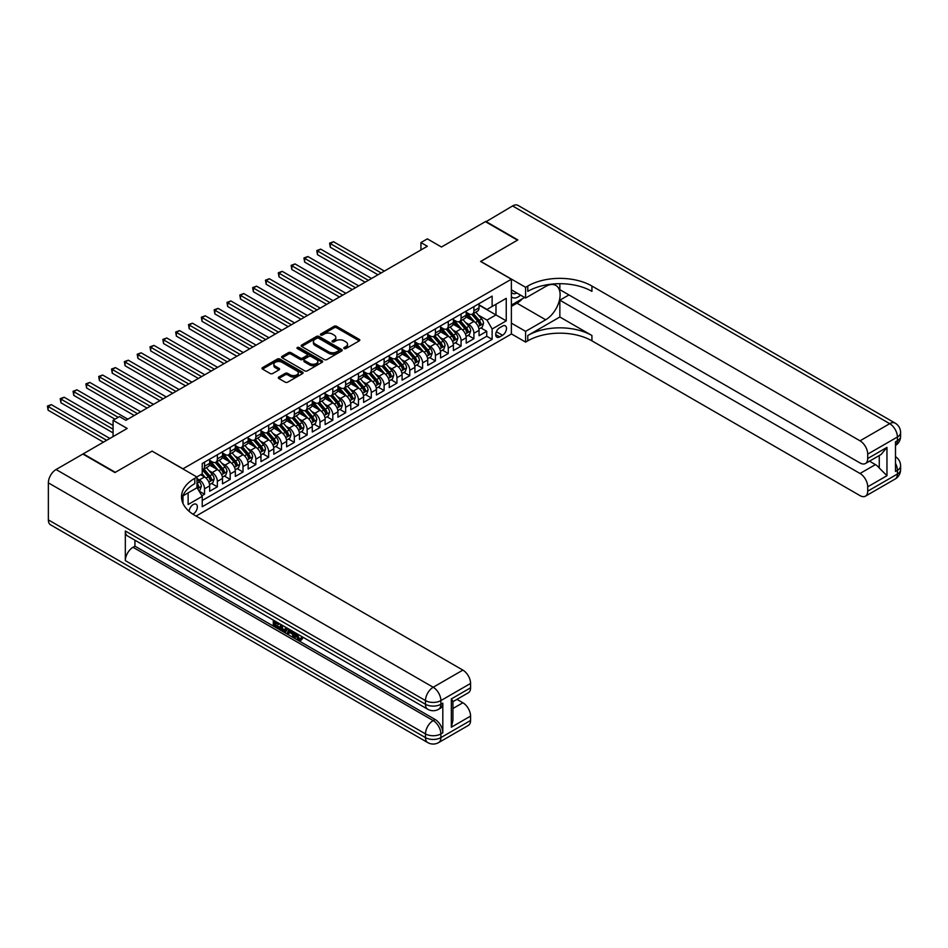 <?xml version="1.0" encoding="UTF-8"?>
<svg xmlns="http://www.w3.org/2000/svg" width="948" height="948" viewBox="0 0 948 948"><rect width="100%" height="100%" fill="white"/><g stroke="black" fill="none" stroke-linecap="round" stroke-linejoin="round"><path stroke-width="1.42" d="M344.136 348.568A1.244 0.723 0 0 0 345.901 348.568L359.28 340.842A1.778 1.031 0 0 0 359.802 340.119A1.778 1.031 0 0 0 359.28 339.384L336.611 326.302A1.778 1.031 0 0 0 334.099 326.302L320.72 334.028A1.244 0.723 0 0 0 322.474 335.047L324.204 334.04A5.7 3.294 0 0 1 332.274 334.04L334.158 335.13A5.7 3.294 0 0 1 335.829 337.464A5.7 3.294 0 0 1 334.158 339.787L332.428 340.782A1.244 0.723 0 0 0 334.194 341.801L335.924 340.806A5.7 3.294 0 0 1 343.982 340.806L345.866 341.896A5.7 3.294 0 0 1 347.537 344.219A5.7 3.294 0 0 1 345.866 346.553L344.136 347.549A1.244 0.723 0 0 0 344.136 348.568L344.136 347.549M192.906 514.172A5.807 3.354 120 0 0 193.25 513.994A5.807 3.354 120 0 0 197.042 508.875A5.807 3.354 120 0 0 196.153 504.229A5.807 3.354 120 0 0 193.25 504.514A5.807 3.354 120 0 0 189.15 511.363M278.819 377.043A1.778 1.031 0 0 0 278.297 377.766A1.778 1.031 0 0 0 278.819 378.501L285.182 382.163A1.778 1.031 0 0 0 287.694 382.163L302.554 373.595A1.778 1.031 0 0 0 303.076 372.86A1.778 1.031 0 0 0 302.554 372.137L279.885 359.055A1.778 1.031 0 0 0 277.373 359.055L262.513 367.634A1.778 1.031 0 0 0 261.992 368.357A1.778 1.031 0 0 0 262.513 369.08L270.192 373.512A1.778 1.031 0 0 0 272.716 373.512L279.067 369.85A1.778 1.031 0 0 0 279.589 369.116A1.778 1.031 0 0 0 279.067 368.393L275.264 366.189A4.764 2.749 0 0 1 273.865 364.245A4.764 2.749 0 0 1 276.804 361.709A4.764 2.749 0 0 1 281.994 362.302L296.914 370.917A4.764 2.749 0 0 1 298.312 372.86A4.764 2.749 0 0 1 295.373 375.408A4.764 2.749 0 0 1 290.183 374.804L287.694 373.37A1.778 1.031 0 0 0 285.182 373.37L278.819 377.043L278.819 378.501L285.182 374.851L285.182 373.37M152.201 451.189L182.988 468.81L511.375 279.222L480.589 261.447L517.466 240.164L485.4 221.642L441.46 247.013L427.347 238.86L420.936 242.57L427.347 246.267L125.906 420.308L119.495 416.599L113.073 420.308L113.073 436.601M152.201 451.047L115.324 472.329L83.258 453.819L127.186 428.449L113.073 420.308M324.334 359.565A1.778 1.031 0 0 0 326.859 359.565L341.707 350.985A1.778 1.031 0 0 0 342.228 350.25A1.778 1.031 0 0 0 341.707 349.528L319.049 336.445A1.778 1.031 0 0 0 316.525 336.445L301.677 345.025A1.778 1.031 0 0 0 301.156 345.747A1.778 1.031 0 0 0 301.677 346.47L324.334 359.565M297.826 348.84A1.244 0.723 0 0 1 299.094 349.006L299.094 347.525L322.13 360.833A1.778 1.031 0 0 1 322.652 361.555A1.778 1.031 0 0 1 322.13 362.29L307.271 370.869A1.778 1.031 0 0 1 304.758 370.869L282.089 357.775L282.089 356.329A1.778 1.031 0 0 0 281.568 357.052A1.778 1.031 0 0 0 282.089 357.775M282.089 356.329L288.453 352.656A1.778 1.031 0 0 1 290.965 352.656L300.161 357.965A1.778 1.031 0 0 0 302.685 357.965L306.903 355.524A1.778 1.031 0 0 0 307.425 354.801A1.778 1.031 0 0 0 306.903 354.078L297.328 348.544A1.244 0.723 0 0 1 299.094 347.525M201.877 495.757L204.531 494.216L199.21 491.147M196.971 478.515L199.4 479.925A7.252 4.195 60 0 1 204.531 488.812L209.662 485.85L209.662 491.254L217.365 486.81L211.523 483.444M209.01 470.658L212.233 472.519A7.252 4.195 60 0 1 217.365 481.406L222.496 478.444L222.496 483.847L230.186 479.404L224.356 476.038M221.844 463.252L225.055 465.113A7.252 4.195 60 0 1 230.186 474L235.317 471.038L235.317 476.441L243.02 471.997L237.178 468.632M234.666 455.846L237.889 457.706A7.252 4.195 60 0 1 243.02 466.594L248.151 463.631L248.151 469.035L255.842 464.591L250.011 461.226M247.499 448.44L250.71 450.3A7.252 4.195 60 0 1 255.842 459.188L260.973 456.225L260.973 461.629L268.675 457.185L262.833 453.819M260.321 441.033L263.544 442.894A7.252 4.195 60 0 1 268.675 451.781L273.806 448.819L273.806 454.222L281.497 449.779L275.667 446.413M273.154 433.627L276.366 435.488A7.252 4.195 60 0 1 281.497 444.375L286.628 441.413L286.628 446.816L294.33 442.372L288.488 439.007M285.976 426.221L289.199 428.081A7.252 4.195 60 0 1 294.33 436.969L299.461 434.006L299.461 439.41L307.152 434.966L301.322 431.601M298.81 418.815L302.021 420.675A7.252 4.195 60 0 1 307.152 429.562L312.283 426.6L312.283 432.004L319.986 427.56L314.144 424.194M311.631 411.408L314.854 413.269A7.252 4.195 60 0 1 319.986 422.156L325.117 419.194L325.117 424.597L332.807 420.165L326.977 416.788M324.465 404.002L327.676 405.863A7.252 4.195 60 0 1 332.807 414.75L337.938 411.788L337.938 417.203L345.641 412.759L339.799 409.382M337.287 396.596L340.51 398.456A7.252 4.195 60 0 1 345.641 407.344L350.772 404.381L350.772 409.797L358.463 405.353L352.632 401.976M350.12 389.19L353.331 391.05A7.252 4.195 60 0 1 358.463 399.938L363.594 396.975L363.594 402.39L371.296 397.947L365.454 394.569M362.942 381.783L366.165 383.644A7.252 4.195 60 0 1 371.296 392.531L376.427 389.569L376.427 394.984L384.118 390.54L378.288 387.163M375.764 374.389L378.987 376.238A7.252 4.195 60 0 1 384.118 385.125L389.249 382.163L389.249 387.578L396.951 383.134L391.109 379.757M388.597 366.983L391.82 368.831A7.252 4.195 60 0 1 396.951 377.719L402.082 374.756L402.082 380.172L409.773 375.728L403.943 372.351M401.419 359.576L404.642 361.425A7.252 4.195 60 0 1 409.773 370.312L414.904 367.35L414.904 372.765L422.607 368.322L416.764 364.944M414.252 352.17L417.476 354.031A7.252 4.195 60 0 1 422.607 362.906L427.738 359.956L427.738 365.359L435.428 360.915L429.598 357.538M427.074 344.764L430.297 346.624A7.252 4.195 60 0 1 435.428 355.512L440.559 352.549L440.559 357.953L448.262 353.509L442.42 350.132M439.908 337.358L443.131 339.218A7.252 4.195 60 0 1 448.262 348.106L453.393 345.143L453.393 350.547L461.084 346.103L455.253 342.726M452.729 329.951L455.952 331.812A7.252 4.195 60 0 1 461.084 340.699L466.215 337.737L466.215 343.14L473.917 338.697L473.917 333.293A7.252 4.195 -120 0 0 468.786 324.406L465.563 322.545M468.075 335.319L473.917 338.697M209.662 485.85A7.252 4.195 -120 0 0 204.531 476.963L200.692 474.735M222.496 478.444A7.252 4.195 -120 0 0 217.365 469.556L209.437 464.982M235.317 471.038A7.252 4.195 -120 0 0 230.186 462.15L222.259 457.576M248.151 463.631A7.252 4.195 -120 0 0 243.02 454.744L235.08 450.17M260.973 456.225A7.252 4.195 -120 0 0 255.842 447.338L247.914 442.763M273.806 448.819A7.252 4.195 -120 0 0 268.675 439.931L260.736 435.357M286.628 441.413A7.252 4.195 -120 0 0 281.497 432.525L273.569 427.951M299.461 434.006A7.252 4.195 -120 0 0 294.33 425.119L286.391 420.545M312.283 426.6A7.252 4.195 -120 0 0 307.152 417.713L299.224 413.138M325.117 419.194A7.252 4.195 -120 0 0 319.986 410.306L312.046 405.732M337.938 411.788A7.252 4.195 -120 0 0 332.807 402.9L324.88 398.326M350.772 404.381A7.252 4.195 -120 0 0 345.641 395.494L337.701 390.92M363.594 396.975A7.252 4.195 -120 0 0 358.463 388.088L350.535 383.513M376.427 389.569A7.252 4.195 -120 0 0 371.296 380.681L363.357 376.107M389.249 382.163A7.252 4.195 -120 0 0 384.118 373.275L376.19 368.701M402.082 374.756A7.252 4.195 -120 0 0 396.951 365.869L389.012 361.295M414.904 367.35A7.252 4.195 -120 0 0 409.773 358.474L401.845 353.888M427.738 359.956A7.252 4.195 -120 0 0 422.607 351.068L414.667 346.482M440.559 352.549A7.252 4.195 -120 0 0 435.428 343.662L427.501 339.076M453.393 345.143A7.252 4.195 -120 0 0 448.262 336.256L440.322 331.67M466.215 337.737A7.252 4.195 -120 0 0 461.084 328.849L453.156 324.263M502.523 326.1L499.691 327.735A5.629 3.247 120 0 0 496.017 332.689A5.629 3.247 120 0 0 496.882 337.192A5.629 3.247 120 0 0 499.691 336.919L502.523 335.284A5.629 3.247 120 0 0 506.196 330.331A5.629 3.247 120 0 0 505.331 325.828A5.629 3.247 120 0 0 502.523 326.1M182.988 503.447L182.988 495.851M196.07 516.067L511.375 334.028L511.375 279.222M196.971 487.556L202.232 496.361L202.232 506.73L492.131 339.36L492.131 328.992L486.999 320.104L478.385 315.139M202.232 496.361L188.119 504.514L188.119 492.889M196.84 476.963L202.232 473.846L202.232 463.489L492.131 296.108L492.131 306.477L506.244 298.336L506.244 320.851L492.131 328.992M209.662 460.373L212.233 461.854A7.252 4.195 60 0 0 215.86 462.209L220.991 459.247A7.252 4.195 -120 0 0 222.496 455.929L222.496 451.781M222.496 452.966L225.055 454.448A7.252 4.195 60 0 0 228.693 454.803L233.824 451.841A7.252 4.195 -120 0 0 235.317 448.523L235.317 444.375M235.317 445.56L237.889 447.041A7.252 4.195 60 0 0 241.515 447.397L246.646 444.434A7.252 4.195 -120 0 0 248.151 441.116L248.151 436.969M248.151 438.154L250.71 439.635A7.252 4.195 60 0 0 254.348 439.991L259.479 437.028A7.252 4.195 -120 0 0 260.973 433.71L260.973 429.562M260.973 430.748L263.544 432.229A7.252 4.195 60 0 0 267.17 432.596L272.301 429.634A7.252 4.195 -120 0 0 273.806 426.304L273.806 422.156M273.806 423.341L276.366 424.822A7.252 4.195 60 0 0 280.004 425.19L285.135 422.227A7.252 4.195 -120 0 0 286.628 418.898L286.628 414.75M286.628 415.935L289.199 417.416A7.252 4.195 60 0 0 292.825 417.784L297.956 414.821A7.252 4.195 -120 0 0 299.461 411.491L299.461 407.344M299.461 408.529L302.021 410.01A7.252 4.195 60 0 0 305.659 410.377L310.79 407.415A7.252 4.195 -120 0 0 312.283 404.085L312.283 399.938M312.283 401.123L314.854 402.604A7.252 4.195 60 0 0 318.481 402.971L323.612 400.009A7.252 4.195 -120 0 0 325.117 396.679L325.117 392.531M325.117 393.716L327.676 395.197A7.252 4.195 60 0 0 331.314 395.565L336.433 392.602A7.252 4.195 -120 0 0 337.938 389.273L337.938 385.125M337.938 386.31L340.51 387.791A7.252 4.195 60 0 0 344.136 388.159L349.267 385.196A7.252 4.195 -120 0 0 350.772 381.866L350.772 377.719M350.772 378.904L353.331 380.385A7.252 4.195 60 0 0 356.958 380.752L362.089 377.79A7.252 4.195 -120 0 0 363.594 374.46L363.594 370.312M363.594 371.498L366.165 372.979A7.252 4.195 60 0 0 369.791 373.346L374.922 370.384A7.252 4.195 -120 0 0 376.427 367.054L376.427 362.906M376.427 364.091L378.987 365.572A7.252 4.195 60 0 0 382.613 365.94L387.744 362.977A7.252 4.195 -120 0 0 389.249 359.648L389.249 355.5M389.249 356.697L391.82 358.166A7.252 4.195 60 0 0 395.446 358.534L400.577 355.571A7.252 4.195 -120 0 0 402.082 352.253L402.082 348.106M402.082 349.291L404.642 350.772A7.252 4.195 60 0 0 408.268 351.127L413.399 348.165A7.252 4.195 -120 0 0 414.904 344.847L414.904 340.699M414.904 341.884L417.476 343.366A7.252 4.195 60 0 0 421.102 343.721L426.233 340.759A7.252 4.195 -120 0 0 427.738 337.441L427.738 333.293M427.738 334.478L430.297 335.959A7.252 4.195 60 0 0 433.923 336.315L439.054 333.352A7.252 4.195 -120 0 0 440.559 330.034L440.559 325.887M440.559 327.072L443.131 328.553A7.252 4.195 60 0 0 446.757 328.909L451.888 325.946A7.252 4.195 -120 0 0 453.393 322.628L453.393 318.481M453.393 319.666L455.952 321.147A7.252 4.195 60 0 0 459.579 321.502L464.71 318.54A7.252 4.195 -120 0 0 466.215 315.222L466.215 311.074M202.232 500.508L486.739 336.256L486.739 331.29L479.048 335.734L479.048 330.331A7.252 4.195 -120 0 0 473.917 321.443L465.978 316.857M466.215 312.259L468.786 313.741A7.252 4.195 -120 0 0 472.412 314.096A7.252 4.195 -120 0 0 473.917 310.778L473.917 306.631M472.412 314.096L477.543 311.134A7.252 4.195 -120 0 0 479.048 307.816L479.048 303.668M204.531 462.15L204.531 466.298A7.252 4.195 60 0 1 203.038 469.616A7.252 4.195 60 0 1 202.232 469.912M203.038 469.616L208.169 466.653A7.252 4.195 -120 0 0 209.662 463.335L209.662 459.188M217.365 454.744L217.365 458.891A7.252 4.195 60 0 1 215.86 462.209M230.186 447.338L230.186 451.485A7.252 4.195 60 0 1 228.693 454.803M243.02 439.931L243.02 444.079A7.252 4.195 60 0 1 241.515 447.397M255.842 432.525L255.842 436.673A7.252 4.195 60 0 1 254.348 439.991M268.675 425.119L268.675 429.266A7.252 4.195 60 0 1 267.17 432.596M281.497 417.713L281.497 421.86A7.252 4.195 60 0 1 280.004 425.19M294.33 410.306L294.33 414.454A7.252 4.195 60 0 1 292.825 417.784M307.152 402.9L307.152 407.048A7.252 4.195 60 0 1 305.659 410.377M319.986 395.494L319.986 399.641A7.252 4.195 60 0 1 318.481 402.971M332.807 388.088L332.807 392.235A7.252 4.195 60 0 1 331.314 395.565M345.641 380.681L345.641 384.829A7.252 4.195 60 0 1 344.136 388.159M358.463 373.275L358.463 377.423A7.252 4.195 60 0 1 356.958 380.752M371.296 365.869L371.296 370.016A7.252 4.195 60 0 1 369.791 373.346M384.118 358.463L384.118 362.61A7.252 4.195 60 0 1 382.613 365.94M396.951 351.068L396.951 355.216A7.252 4.195 60 0 1 395.446 358.534M409.773 343.662L409.773 347.809A7.252 4.195 60 0 1 408.268 351.127M422.607 336.256L422.607 340.403A7.252 4.195 60 0 1 421.102 343.721M435.428 328.849L435.428 332.997A7.252 4.195 60 0 1 433.923 336.315M448.262 321.443L448.262 325.591A7.252 4.195 60 0 1 446.757 328.909M461.084 314.037L461.084 318.184A7.252 4.195 60 0 1 459.579 321.502M461.084 340.699L461.084 346.103M448.262 348.106L448.262 353.509M435.428 355.512L435.428 360.915M422.607 362.906L422.607 368.322M409.773 370.312L409.773 375.728M396.951 377.719L396.951 383.134M384.118 385.125L384.118 390.54M371.296 392.531L371.296 397.947M358.463 399.938L358.463 405.353M345.641 407.344L345.641 412.759M332.807 414.75L332.807 420.165M319.986 422.156L319.986 427.56M307.152 429.562L307.152 434.966M294.33 436.969L294.33 442.372M281.497 444.375L281.497 449.779M268.675 451.781L268.675 457.185M255.842 459.188L255.842 464.591M243.02 466.594L243.02 471.997M230.186 474L230.186 479.404M217.365 481.406L217.365 486.81M204.531 488.812L204.531 494.216M486.999 320.104L495.982 314.926L495.982 304.261L506.244 298.336M479.048 305.149L506.244 320.851M479.048 304.853L486.999 309.439L492.131 306.477M420.936 242.57L420.936 249.976M480.909 327.925L486.739 331.29M486.739 336.256L492.131 339.36M344.634 348.746L345.866 348.034A5.7 3.294 0 0 0 347.537 345.7L347.537 344.219M335.829 337.464L335.829 338.946A5.7 3.294 0 0 1 334.158 341.268L332.926 341.979M359.256 340.853L336.611 327.783A1.778 1.031 0 0 0 334.099 327.783L321.218 335.225M341.707 349.528L341.707 350.985L319.049 337.926A1.778 1.031 0 0 0 316.525 337.926L301.701 346.494L301.677 345.025M338.566 350.76A1.244 0.723 0 0 0 338.566 349.753L318.67 338.258A1.244 0.723 0 0 0 316.905 338.258L315.08 339.313A5.7 3.294 0 0 0 313.409 341.647A5.7 3.294 0 0 0 315.08 343.97L328.683 351.815A5.7 3.294 0 0 0 336.741 351.815L338.566 350.76L338.566 352.241A1.244 0.723 0 0 0 338.934 351.732L338.934 350.25M313.409 341.647L313.409 343.129A5.7 3.294 0 0 0 315.08 345.451L315.08 343.97M338.566 352.241L336.741 353.296A5.7 3.294 0 0 1 328.683 353.296L315.08 345.451M282.113 357.799L288.453 354.137L288.453 352.656M307.425 354.801L307.425 356.282A1.778 1.031 0 0 1 306.903 357.005L302.685 359.446A1.778 1.031 0 0 1 300.161 359.446L290.965 354.137A1.778 1.031 0 0 0 288.453 354.137M299.094 349.006L322.107 362.302M309.7 363.463A4.764 2.749 0 0 0 314.89 364.068A4.764 2.749 0 0 0 317.829 361.52A4.764 2.749 0 0 0 316.431 359.576L311.181 356.543A1.778 1.031 0 0 0 308.657 356.543L304.438 358.984A1.778 1.031 0 0 0 303.917 359.707A1.778 1.031 0 0 0 304.438 360.43L309.7 363.463L309.7 364.944A4.764 2.749 0 0 0 314.89 365.549A4.764 2.749 0 0 0 317.829 363.001L317.829 361.52M303.917 359.707L303.917 361.188A1.778 1.031 0 0 0 304.438 361.911L304.438 360.43M309.7 364.944L304.438 361.911M298.312 372.86L298.312 374.341A4.764 2.749 0 0 1 295.373 376.889A4.764 2.749 0 0 1 290.183 376.285L287.694 374.851A1.778 1.031 0 0 0 285.182 374.851M273.865 364.245L273.865 365.727A4.764 2.749 0 0 0 275.264 367.67L275.264 366.189M279.067 368.393L279.067 369.85L275.264 367.67M302.531 373.607L279.885 360.536A1.778 1.031 0 0 0 277.373 360.536L262.537 369.092L262.513 367.634M478.941 329.051L482.248 327.143L483.527 323.434A4.811 2.773 -120 0 0 481.667 318.919L475.801 312.141M474.628 321.905L467.672 313.859A13.876 8.011 -120 0 0 466.215 312.33M470.812 319.654L466.926 315.151A11.518 6.648 -120 0 0 466.215 314.381M384.378 271.081L333.518 241.716L330.307 243.565L330.307 247.274L377.968 274.778M471.76 314.357L477.685 321.218A4.811 2.773 60 0 1 479.404 324.536L480.932 323.647A4.811 2.773 -120 0 0 479.226 320.329L473.36 313.551M472.104 314.25L478.479 321.621A2.453 1.41 60 0 1 479.096 322.581L480.932 323.647M330.307 247.274L329.608 243.162L381.167 272.929M329.608 243.162L333.518 241.716M511.375 296.688A11.791 6.814 120 0 0 514.065 298.004A11.791 6.814 120 0 0 520.582 295.136M511.375 291.783A8.07 4.657 120 0 0 512.678 293.37A8.07 4.657 120 0 0 513.863 293.738A8.07 4.657 120 0 0 516.779 292.944M524.588 297.447L511.375 305.066M485.779 221.868L512.584 205.941L889.71 423.673A10.89 6.28 120 0 1 895.161 423.14A10.89 10.89 0 0 1 900.6 432.561A10.89 6.28 180 0 1 897.412 437.004L867.716 454.151A10.89 6.28 -120 0 0 860.026 440.82L889.71 423.673A10.89 6.28 60 0 1 897.412 437.004L897.412 440.713L895.493 441.815L895.493 471.44L897.412 470.338L897.412 474.036A10.89 6.28 60 0 1 895.161 479.024L865.465 496.16A10.89 6.28 -120 0 0 867.716 491.183L897.412 474.036A10.89 6.28 0 0 0 900.6 469.592A10.89 10.89 0 0 1 895.161 479.024M485.779 221.417L517.845 239.939L480.707 261.529M511.375 323.138L525.607 331.362L545.681 319.772A20.406 11.779 120 0 0 559.012 301.784A20.406 11.779 120 0 0 555.884 285.431A20.406 11.779 120 0 0 545.681 286.45L525.607 298.039L525.607 287.303L527.787 286.035A45.35 26.189 180 0 1 591.931 286.035L860.026 440.82M525.607 331.362L525.607 342.098L527.787 340.842A45.35 26.189 180 0 1 591.931 340.842L860.026 495.626A10.89 6.28 -120 0 0 865.465 496.16M559.853 316.999L527.787 335.509A45.35 26.189 180 0 1 591.931 335.509L559.853 316.999L559.853 300.184L568.966 294.923M559.853 283.701L559.853 289.673L860.026 462.968A10.89 6.28 -120 0 0 865.465 463.501A10.89 6.28 -120 0 0 867.716 458.524L886.961 447.409L886.961 475.706L879.258 468.004L879.258 455.538M886.961 475.706L867.716 486.81L867.716 491.183M867.716 486.81A10.89 6.28 -120 0 0 860.026 473.479L875.419 464.591A10.89 6.28 60 0 1 879.258 468.004M559.853 300.184L860.026 473.479M512.584 205.941A10.89 6.28 -60 0 1 518.035 205.408L895.161 423.14M511.375 289.815L525.607 298.039M480.707 261.375L525.607 287.303M511.375 333.886L525.607 342.098M867.716 454.151L867.716 458.524M869.494 461.178L875.419 464.591M527.787 286.035L527.787 291.368A45.35 26.189 180 0 1 591.931 291.368L591.931 286.035M865.465 463.501L881.202 454.412L886.961 447.409M522.609 298.584A20.406 11.779 -60 0 1 516.944 303.182L511.375 306.405M296.914 633.691L299.295 638.668L300.196 638.976M295.989 633.205L298.276 639.26L299.769 639.45L301.452 637.684L302.542 638.608L300.611 640.635L298.371 640.338L294.899 632.565M289.721 632.494L288.192 634.354L287.043 633.691L288.986 629.152M293.868 631.972L295.409 637.329L294.378 637.921L293.228 637.257L292.351 634.022L289.069 632.126L288.192 634.354M275.406 622.872L275.406 624.756L279.944 627.375L279.944 628.405L278.925 628.998L273.297 625.751L273.297 620.099M279.459 623.654L278.428 624.614L274.387 622.279L274.387 625.348L275.406 624.756M125.326 530.987L425.486 704.281A10.89 6.28 120 0 0 427.749 709.27L127.577 535.976A10.89 6.28 -60 0 1 125.326 530.987L125.326 560.612A10.89 6.28 -60 0 1 133.028 547.28L134.948 546.167L435.108 719.473A10.89 6.28 60 0 1 442.811 732.804L442.811 703.179A10.89 6.28 60 0 1 440.547 708.156L438.628 709.27A10.89 6.28 -120 0 0 440.879 704.281L442.811 703.179M134.948 546.167L134.948 540.218M287.742 628.441L285.656 631.937L280.407 629.851L280.407 624.199M114.933 472.554L152.071 451.118L196.971 477.034L194.79 478.29A45.35 26.189 -0 0 0 181.506 496.811A45.35 26.189 -0 0 0 194.79 515.321L462.885 670.106A10.89 6.28 60 0 1 470.575 683.437L440.879 700.584L440.879 704.281A10.89 6.28 -0 0 1 425.486 704.281L425.486 700.584L48.36 482.852A10.89 6.28 -60 0 1 56.062 469.521L82.867 454.045L114.933 472.554M196.971 477.034L196.971 487.77L182.786 495.958M451.343 698.913L452.931 701.33L452.931 720.35L451.343 727.211L451.343 698.913L470.575 687.81L470.575 683.437M470.575 687.81A10.89 6.28 60 0 1 468.324 692.787L452.931 701.674M48.36 519.883L425.486 737.615A10.89 6.28 120 0 0 427.749 742.592L50.611 524.86A10.89 6.28 -60 0 1 48.36 519.883L48.36 482.852M456.96 699.351L462.885 702.764A10.89 6.28 60 0 1 470.575 716.096L451.343 727.211M442.811 732.804L440.879 733.906L440.879 737.615L470.575 720.468L470.575 716.096M470.575 720.468A10.89 6.28 60 0 1 468.324 725.445L438.628 742.592A10.89 6.28 -120 0 0 440.879 737.615A10.89 6.28 -0 0 1 425.486 737.615L425.486 733.906L125.326 560.612M194.79 478.29L194.79 483.622A45.35 26.189 -0 0 0 181.743 499.478M274.387 625.348L278.925 627.967L279.944 627.375M278.925 627.967L278.925 628.998M274.387 620.727L278.878 623.322M278.428 623.583L278.428 624.614M286.64 627.801L285.656 631.937M281.485 624.827L281.485 629.448L283.073 630.373L284.886 630.787L285.549 627.173M286.711 629.01L287.718 628.429M282.516 625.419L282.516 628.856L285.917 630.195M281.485 629.448L282.516 628.856M283.073 630.373L284.104 629.78M292.434 631.155L294.378 637.921M290.005 629.745L289.401 631.285L292.031 632.802L291.415 630.562M290.657 630.124L291.652 631.404M289.401 631.285L290.42 630.693M298.276 639.26L299.295 638.668M295.894 634.283L296.878 633.714M300.433 638.277L301.511 639.201L302.542 638.608M301.511 639.201L300.611 640.635M466.108 336.457L469.426 334.549L470.706 330.84A4.811 2.773 -120 0 0 468.833 326.325L462.968 319.547M461.795 329.311L454.85 321.265A13.876 8.011 -120 0 0 453.393 319.737M457.991 327.06L454.104 322.557A11.518 6.648 -120 0 0 453.393 321.775M371.545 278.487L320.685 249.123L317.485 250.971L317.485 254.68L365.134 282.184M458.927 321.763L464.852 328.624A4.811 2.773 60 0 1 466.57 331.942L468.111 331.053A4.811 2.773 -120 0 0 466.392 327.735L460.538 320.957M459.282 321.656L465.646 329.027A2.453 1.41 60 0 1 466.262 329.987L468.111 331.053M317.485 254.68L316.774 250.568L368.345 280.335M316.774 250.568L320.685 249.123M453.286 343.863L456.592 341.955L457.884 338.246A4.811 2.773 -120 0 0 456.012 333.732L450.146 326.953M448.973 336.718L442.017 328.672A13.876 8.011 -120 0 0 440.559 327.143M445.157 334.466L441.27 329.963A11.518 6.648 -120 0 0 440.559 329.181M358.723 285.893L307.863 256.529L304.652 258.377L304.652 262.086L352.312 289.59M446.105 329.169L452.03 336.03A4.811 2.773 60 0 1 453.748 339.348L455.289 338.46A4.811 2.773 -120 0 0 453.571 335.142L447.705 328.364M446.449 329.063L452.824 336.433A2.453 1.41 60 0 1 453.44 337.393L455.289 338.46M304.652 262.086L303.952 257.974L355.512 287.742M303.952 257.974L307.863 256.529M440.453 351.27L443.771 349.362L445.05 345.653A4.811 2.773 -120 0 0 443.178 341.138L437.312 334.36M436.139 344.124L429.195 336.078A13.876 8.011 -120 0 0 427.738 334.549M432.335 341.873L428.449 337.37A11.518 6.648 -120 0 0 427.738 336.587M345.89 293.299L295.029 263.935L291.83 265.784L291.83 269.493L339.479 296.997M433.272 336.576L439.197 343.437A4.811 2.773 60 0 1 440.915 346.755L442.455 345.866A4.811 2.773 -120 0 0 440.737 342.548L434.883 335.758M433.627 336.457L439.991 343.84A2.453 1.41 60 0 1 440.607 344.799L442.455 345.866M291.83 269.493L291.119 265.381L342.69 295.148M291.119 265.381L295.029 263.935M427.631 358.676L430.937 356.768L432.229 353.059A4.811 2.773 -120 0 0 430.356 348.544L424.491 341.766M423.318 351.53L416.362 343.484A13.876 8.011 -120 0 0 414.904 341.955M419.502 349.279L415.615 344.776A11.518 6.648 -120 0 0 414.904 343.994M333.068 300.706L282.208 271.341L278.996 273.19L278.996 276.887L326.657 304.403M420.45 343.982L426.375 350.843A4.811 2.773 60 0 1 428.093 354.161L429.634 353.272A4.811 2.773 -120 0 0 427.915 349.954L422.05 343.164M420.794 343.863L427.169 351.246A2.453 1.41 60 0 1 427.785 352.206L429.634 353.272M278.996 276.887L278.297 272.787L329.857 302.554M278.297 272.787L282.208 271.341M414.797 366.082L418.115 364.174L419.395 360.465A4.811 2.773 -120 0 0 417.523 355.95L411.657 349.172M410.484 358.936L403.54 350.89A13.876 8.011 -120 0 0 402.082 349.362M406.68 356.685L402.793 352.182A11.518 6.648 -120 0 0 402.082 351.4M320.234 308.112L269.374 278.748L266.175 280.596L266.175 284.293L313.824 311.809M407.616 351.388L413.553 358.249A4.811 2.773 60 0 1 415.26 361.567L416.8 360.678A4.811 2.773 -120 0 0 415.082 357.36L409.228 350.57M407.972 351.27L414.335 358.652A2.453 1.41 60 0 1 414.951 359.612L416.8 360.678M266.175 284.293L265.464 280.193L317.035 309.96M265.464 280.193L269.374 278.748M401.976 373.488L405.282 371.58L406.574 367.871A4.811 2.773 -120 0 0 404.701 363.357L398.835 356.578M397.662 366.343L390.706 358.297A13.876 8.011 -120 0 0 389.249 356.768M393.847 364.079L389.96 359.588A11.518 6.648 -120 0 0 389.249 358.806M307.413 315.518L256.553 286.154L253.341 288.002L253.341 291.7L301.002 319.215M394.795 358.794L400.72 365.655A4.811 2.773 60 0 1 402.438 368.962L403.978 368.073A4.811 2.773 -120 0 0 402.26 364.767L396.394 357.977M395.138 358.676L401.514 366.058A2.453 1.41 60 0 1 402.13 367.018L403.978 368.073M253.341 291.7L252.642 287.599L304.201 317.367M252.642 287.599L256.553 286.154M389.142 380.895L392.46 378.987L393.74 375.278A4.811 2.773 -120 0 0 391.868 370.763L386.014 363.985M384.829 373.749L377.885 365.703A13.876 8.011 -120 0 0 376.427 364.174M381.025 371.486L377.138 366.995A11.518 6.648 -120 0 0 376.427 366.212M294.579 322.924L243.719 293.56L240.519 295.409L240.519 299.106L288.168 326.622M381.961 366.201L387.898 373.062A4.811 2.773 60 0 1 389.604 376.368L391.145 375.479A4.811 2.773 -120 0 0 389.427 372.173L383.573 365.383M382.317 366.082L388.68 373.465A2.453 1.41 60 0 1 389.296 374.424L391.145 375.479M240.519 299.106L239.808 295.006L291.38 324.773M239.808 295.006L243.719 293.56M376.32 388.301L379.627 386.393L380.918 382.684A4.811 2.773 -120 0 0 379.046 378.169L373.18 371.391M372.007 381.155L365.051 373.109A13.876 8.011 -120 0 0 363.594 371.58M368.191 378.892L364.305 374.401A11.518 6.648 -120 0 0 363.594 373.619M281.757 330.331L230.897 300.966L227.686 302.815L227.686 306.512L275.347 334.028M369.139 373.607L375.064 380.468A4.811 2.773 60 0 1 376.783 383.774L378.323 382.885A4.811 2.773 -120 0 0 376.605 379.579L370.739 372.789M369.483 373.488L375.858 380.871A2.453 1.41 60 0 1 376.474 381.819L378.323 382.885M227.686 306.512L226.987 302.412L278.546 332.179M226.987 302.412L230.897 300.966M363.487 395.707L366.805 393.799L368.085 390.09A4.811 2.773 -120 0 0 366.212 385.575L360.359 378.797M359.174 388.561L352.229 380.515A13.876 8.011 -120 0 0 350.772 378.987M355.37 386.298L351.483 381.807A11.518 6.648 -120 0 0 350.772 381.025M268.936 337.737L218.064 308.373L214.864 310.221L214.864 313.918L262.513 341.434M356.306 381.013L362.243 387.874A4.811 2.773 60 0 1 363.949 391.18L365.49 390.292A4.811 2.773 -120 0 0 363.771 386.985L357.917 380.195M356.661 380.895L363.025 388.277A2.453 1.41 60 0 1 363.641 389.225L365.49 390.292M214.864 313.918L214.153 309.806L265.724 339.585M214.153 309.806L218.064 308.373M350.665 403.113L353.971 401.205L355.263 397.496A4.811 2.773 -120 0 0 353.391 392.982L347.525 386.203M346.352 395.968L339.396 387.922A13.876 8.011 -120 0 0 337.938 386.393M342.536 393.704L338.649 389.213A11.518 6.648 -120 0 0 337.938 388.431M256.102 345.143L205.242 315.779L202.031 317.627L202.031 321.325L249.691 348.84M343.484 388.419L349.409 395.28A4.811 2.773 60 0 1 351.127 398.587L352.668 397.698A4.811 2.773 -120 0 0 350.95 394.392L345.084 387.602M343.828 388.301L350.203 395.683A2.453 1.41 60 0 1 350.819 396.631L352.668 397.698M202.031 321.325L201.332 317.213L252.891 346.992M201.332 317.213L205.242 315.779M337.832 410.52L341.15 408.612L342.429 404.903A4.811 2.773 -120 0 0 340.557 400.388L334.703 393.598M333.518 403.374L326.574 395.328A13.876 8.011 -120 0 0 325.117 393.799M329.714 401.111L325.828 396.608A11.518 6.648 -120 0 0 325.117 395.837M243.281 352.549L192.42 323.185L189.209 325.034L189.209 328.731L236.858 356.247M330.651 395.826L336.587 402.687A4.811 2.773 60 0 1 338.294 405.993L339.834 405.104A4.811 2.773 -120 0 0 338.116 401.798L332.262 395.008M331.006 395.707L337.37 403.09A2.453 1.41 60 0 1 337.986 404.038L339.834 405.104M189.209 328.731L188.498 324.619L240.069 354.398M188.498 324.619L192.42 323.185M325.01 417.926L328.316 416.018L329.608 412.309A4.811 2.773 -120 0 0 327.735 407.794L321.87 401.004M320.697 410.78L313.741 402.734A13.876 8.011 -120 0 0 312.283 401.205M316.881 408.517L312.994 404.014A11.518 6.648 -120 0 0 312.283 403.244M230.447 359.944L179.587 330.591L176.375 332.44L176.375 336.137L224.036 363.653M317.829 403.232L323.754 410.093A4.811 2.773 60 0 1 325.472 413.399L327.013 412.51A4.811 2.773 -120 0 0 325.294 409.204L319.429 402.414M318.173 403.113L324.548 410.496A2.453 1.41 60 0 1 325.164 411.444L327.013 412.51M176.375 336.137L175.676 332.025L227.236 361.804M175.676 332.025L179.587 330.591M312.176 425.332L315.494 423.412L316.774 419.715A4.811 2.773 -120 0 0 314.902 415.2L309.048 408.41M307.875 418.186L300.919 410.14A13.876 8.011 -120 0 0 299.461 408.612M304.059 415.923L300.172 411.42A11.518 6.648 -120 0 0 299.461 410.65M217.625 367.35L166.765 337.986L163.554 339.846L163.554 343.543L211.203 371.059M304.995 410.638L310.932 417.499A4.811 2.773 60 0 1 312.639 420.805L314.179 419.917A4.811 2.773 -120 0 0 312.473 416.61L306.607 409.82M305.351 410.52L311.714 417.902A2.453 1.41 60 0 1 312.33 418.85L314.179 419.917M163.554 343.543L162.843 339.431L214.414 369.21M162.843 339.431L166.765 337.986M299.355 432.738L302.661 430.819L303.952 427.121A4.811 2.773 -120 0 0 302.08 422.607L296.214 415.817M295.041 425.593L288.085 417.547A13.876 8.011 -120 0 0 286.628 416.018M291.226 423.329L287.339 418.826A11.518 6.648 -120 0 0 286.628 418.056M204.792 374.756L153.931 345.392L150.72 347.252L150.72 350.95L198.381 378.465M292.174 418.044L298.099 424.905A4.811 2.773 60 0 1 299.817 428.212L301.357 427.323A4.811 2.773 -120 0 0 299.639 424.017L293.773 417.227M292.517 417.926L298.893 425.296A2.453 1.41 60 0 1 299.509 426.256L301.357 427.323M150.72 350.95L150.021 346.838L201.58 376.617M150.021 346.838L153.931 345.392M286.521 440.145L289.839 438.225L291.119 434.528A4.811 2.773 -120 0 0 289.247 430.013L283.393 423.223M282.22 432.999L275.264 424.953A13.876 8.011 -120 0 0 273.806 423.424M278.404 430.736L274.517 426.233A11.518 6.648 -120 0 0 273.806 425.462M191.97 382.163L141.11 352.798L137.898 354.659L137.898 358.356L185.547 385.872M279.34 425.451L285.277 432.312A4.811 2.773 60 0 1 286.983 435.618L288.524 434.729A4.811 2.773 -120 0 0 286.817 431.423L280.952 424.633M279.696 425.332L286.059 432.703A2.453 1.41 60 0 1 286.675 433.663L288.524 434.729M137.898 358.356L137.187 354.244L188.759 384.023M137.187 354.244L141.11 352.798M273.699 447.551L277.017 445.631L278.297 441.934A4.811 2.773 -120 0 0 276.425 437.419L270.559 430.629M269.386 440.405L262.43 432.359A13.876 8.011 -120 0 0 260.973 430.83M265.57 438.142L261.684 433.639A11.518 6.648 -120 0 0 260.973 432.869M179.136 389.569L128.276 360.204L125.065 362.065L125.065 365.762L172.726 393.278M266.518 432.857L272.443 439.718A4.811 2.773 60 0 1 274.162 443.024L275.702 442.135A4.811 2.773 -120 0 0 273.984 438.829L268.118 432.039M266.862 432.738L273.237 440.109A2.453 1.41 60 0 1 273.853 441.069L275.702 442.135M125.065 365.762L124.366 361.65L175.925 391.429M124.366 361.65L128.276 360.204M260.866 454.957L264.184 453.037L265.464 449.34A4.811 2.773 -120 0 0 263.591 444.825L257.738 438.035M256.564 447.811L249.608 439.765A13.876 8.011 -120 0 0 248.151 438.237M252.749 445.548L248.862 441.045A11.518 6.648 -120 0 0 248.151 440.275M166.315 396.975L115.455 367.611L112.243 369.471L112.243 373.168L159.892 400.684M253.685 440.251L259.622 447.124A4.811 2.773 60 0 1 261.328 450.43L262.869 449.542A4.811 2.773 -120 0 0 261.162 446.235L255.296 439.445M254.04 440.145L260.404 447.515A2.453 1.41 60 0 1 261.02 448.475L262.869 449.542M112.243 373.168L111.532 369.056L163.103 398.835M111.532 369.056L115.455 367.611M248.044 462.363L251.362 460.444L252.642 456.746A4.811 2.773 -120 0 0 250.77 452.232L244.904 445.442M243.731 455.218L236.787 447.172A13.876 8.011 -120 0 0 235.317 445.643M239.915 452.954L236.028 448.451A11.518 6.648 -120 0 0 235.317 447.681M153.481 404.381L102.621 375.017L99.41 376.877L99.41 380.575L147.07 408.09M240.863 447.657L246.788 454.53A4.811 2.773 60 0 1 248.506 457.837L250.047 456.948A4.811 2.773 -120 0 0 248.329 453.642L242.475 446.852M241.207 447.551L247.582 454.921A2.453 1.41 60 0 1 248.198 455.881L250.047 456.948M99.41 380.575L98.71 376.463L150.27 406.242M98.71 376.463L102.621 375.017M235.211 469.77L238.529 467.85L239.808 464.153A4.811 2.773 -120 0 0 237.936 459.638L232.082 452.848M230.909 462.624L223.953 454.578A13.876 8.011 -120 0 0 222.496 453.049M227.093 460.361L223.207 455.858A11.518 6.648 -120 0 0 222.496 455.087M140.66 411.788L89.799 382.423L86.588 384.284L86.588 387.981L134.237 415.497M228.03 455.064L233.966 461.937A4.811 2.773 60 0 1 235.673 465.243L237.213 464.354A4.811 2.773 -120 0 0 235.507 461.048L229.641 454.258M228.385 454.957L234.749 462.328A2.453 1.41 60 0 1 235.365 463.288L237.213 464.354M86.588 387.981L85.877 383.869L137.448 413.648M85.877 383.869L89.799 382.423M222.389 477.176L225.707 475.256L226.987 471.559A4.811 2.773 -120 0 0 225.114 467.044L219.249 460.254M218.076 470.03L211.131 461.972A13.876 8.011 -120 0 0 209.662 460.455M214.26 467.767L210.373 463.264A11.518 6.648 -120 0 0 209.662 462.494M127.826 419.194L76.966 389.829L73.766 391.678L73.766 395.387L115.004 419.194M215.208 462.47L221.133 469.343A4.811 2.773 60 0 1 222.851 472.649L224.392 471.76A4.811 2.773 -120 0 0 222.673 468.454L216.819 461.664M215.552 462.363L221.927 469.734A2.453 1.41 60 0 1 222.543 470.694L224.392 471.76M73.766 395.387L73.055 391.275L118.204 417.345M73.055 391.275L76.966 389.829M209.555 484.582L212.873 482.662L214.153 478.965A4.811 2.773 -120 0 0 212.281 474.45L206.427 467.66M205.254 477.436L202.185 473.882M113.073 425.486L64.144 397.236L60.933 399.084L60.933 402.793L113.073 432.892M202.374 469.876L208.311 476.749A4.811 2.773 60 0 1 210.018 480.055L211.558 479.167A4.811 2.773 -120 0 0 209.852 475.86L203.986 469.07M202.73 469.77L209.093 477.14A2.453 1.41 60 0 1 209.721 478.1L211.558 479.167M60.933 402.793L60.222 398.681L113.073 429.195M60.222 398.681L64.144 397.236M198.962 490.697L200.052 490.069L201.332 486.371A4.811 2.773 -120 0 0 199.459 481.857L196.971 478.977M109.873 438.45L51.31 404.642L48.111 406.491L48.111 410.2L103.451 442.159M196.971 486.703A4.811 2.773 60 0 1 197.196 487.462L198.736 486.573A4.811 2.773 -120 0 0 197.018 483.267L196.971 483.196M48.111 410.2L47.4 406.088L106.662 440.299M47.4 406.088L51.31 404.642M199.4 479.925L204.531 476.963M212.233 472.519L217.365 469.556M225.055 465.113L230.186 462.15M237.889 457.706L243.02 454.744M250.71 450.3L255.842 447.338M263.544 442.894L268.675 439.931M276.366 435.488L281.497 432.525M289.199 428.081L294.33 425.119M302.021 420.675L307.152 417.713M314.854 413.269L319.986 410.306M327.676 405.863L332.807 402.9M340.51 398.456L345.641 395.494M353.331 391.05L358.463 388.088M366.165 383.644L371.296 380.681M378.987 376.238L384.118 373.275M391.82 368.831L396.951 365.869M404.642 361.425L409.773 358.474M417.476 354.031L422.607 351.068M430.297 346.624L435.428 343.662M443.131 339.218L448.262 336.256M455.952 331.812L461.084 328.849M468.786 324.406L473.917 321.443M473.917 310.778L479.048 307.816M204.531 466.298L209.662 463.335M217.365 458.891L222.496 455.929M230.186 451.485L235.317 448.523M243.02 444.079L248.151 441.116M255.842 436.673L260.973 433.71M268.675 429.266L273.806 426.304M281.497 421.86L286.628 418.898M294.33 414.454L299.461 411.491M307.152 407.048L312.283 404.085M319.986 399.641L325.117 396.679M332.807 392.235L337.938 389.273M345.641 384.829L350.772 381.866M358.463 377.423L363.594 374.46M371.296 370.016L376.427 367.054M384.118 362.61L389.249 359.648M396.951 355.216L402.082 352.253M409.773 347.809L414.904 344.847M422.607 340.403L427.738 337.441M435.428 332.997L440.559 330.034M448.262 325.591L453.393 322.628M461.084 318.184L466.215 315.222M473.917 333.293L479.048 330.331M496.373 331.741L502.523 335.284M495.721 334.62L499.691 336.919M345.866 348.034L345.866 346.553M332.428 341.801L332.428 340.782M334.158 341.268L334.158 339.787M320.72 335.047L320.72 334.028M334.099 327.783L334.099 326.302M336.611 327.783L336.611 326.302M359.28 340.842L359.28 339.384M316.525 337.926L316.525 336.445M319.049 337.926L319.049 336.445M328.683 353.296L328.683 351.815M336.741 353.296L336.741 351.815M290.965 354.137L290.965 352.656M300.161 359.446L300.161 357.965M302.685 359.446L302.685 357.965M306.903 357.005L306.903 355.524M322.13 362.29L322.13 360.833M287.694 374.851L287.694 373.37M290.183 376.285L290.183 374.804M277.373 360.536L277.373 359.055M279.885 360.536L279.885 359.055M302.554 373.595L302.554 372.137M478.207 326.586L483.504 323.529M467.672 313.859L468.336 313.48M479.226 320.329L481.667 318.919M475.386 322.545L477.685 321.218M527.787 335.509L527.787 340.842M591.931 335.509L591.931 340.842M895.493 463.347A10.89 6.28 60 0 1 897.412 470.338A10.89 6.28 180 0 0 900.6 465.895A10.89 10.89 0 0 0 895.493 456.663M897.412 440.713A10.89 6.28 60 0 1 895.493 445.477A10.89 10.89 0 0 0 900.6 436.27A10.89 6.28 0 0 1 897.412 440.713M516.944 303.182L545.681 319.772M56.062 469.521L433.189 687.253L462.885 670.106M133.028 547.28L433.189 720.575L435.108 719.473M452.931 708.511L462.885 702.764M433.189 687.253A10.89 6.28 120 0 0 425.486 700.584A10.89 6.28 180 0 0 440.879 700.584A10.89 6.28 -120 0 0 433.189 687.253M433.189 720.575A10.89 6.28 120 0 0 425.486 733.906A10.89 6.28 180 0 0 440.879 733.906A10.89 6.28 -120 0 0 433.189 720.575M465.373 333.992L470.67 330.935M454.85 321.265L455.514 320.886M466.392 327.735L468.833 326.325M462.565 329.951L464.852 328.624M452.551 341.399L457.848 338.341M442.017 328.672L442.68 328.292M453.571 335.142L456.012 333.732M449.731 337.358L452.03 336.03M439.718 348.805L445.015 345.747M429.195 336.078L429.859 335.699M440.737 342.548L443.178 341.138M436.909 344.764L439.197 343.437M426.896 356.211L432.193 353.154M416.362 343.484L417.025 343.105M427.915 349.954L430.356 348.544M424.088 352.17L426.375 350.843M414.063 363.617L419.36 360.56M403.54 350.89L404.204 350.511M415.082 357.36L417.523 355.95M411.254 359.576L413.553 358.249M401.241 371.024L406.538 367.966M390.706 358.297L391.37 357.917M402.26 364.767L404.701 363.357M398.433 366.983L400.72 365.655M388.407 378.43L393.704 375.372M377.885 365.703L378.548 365.324M389.427 372.173L391.868 370.763M385.599 374.389L387.898 373.062M375.586 385.836L380.883 382.779M365.051 373.109L365.715 372.73M376.605 379.579L379.046 378.169M372.777 381.795L375.064 380.468M362.752 393.242L368.049 390.185M352.229 380.515L352.893 380.136M363.771 386.985L366.212 385.575M359.944 389.201L362.243 387.874M349.931 400.649L355.227 397.591M339.396 387.922L340.059 387.542M350.95 394.392L353.391 392.982M347.122 396.608L349.409 395.28M337.097 408.055L342.394 404.997M326.574 395.328L327.238 394.949M338.116 401.798L340.557 400.388M334.289 404.014L336.587 402.687M324.275 415.461L329.572 412.404M313.741 402.734L314.404 402.355M325.294 409.204L327.735 407.794M321.467 411.42L323.754 410.093M311.442 422.867L316.751 419.81M300.919 410.14L301.583 409.761M312.473 416.61L314.902 415.2M308.633 418.826L310.932 417.499M298.62 430.274L303.917 427.216M288.085 417.547L288.749 417.167M299.639 424.017L302.08 422.607M295.812 426.221L298.099 424.905M285.786 437.68L291.095 434.622M275.264 424.953L275.927 424.562M286.817 431.423L289.247 430.013M282.978 433.627L285.277 432.312M272.965 445.086L278.262 442.029M262.43 432.359L263.094 431.968M273.984 438.829L276.425 437.419M270.156 441.033L272.443 439.718M260.131 452.492L265.44 449.435M249.608 439.765L250.272 439.374M261.162 446.235L263.591 444.825M257.323 448.44L259.622 447.124M247.309 459.899L252.606 456.841M236.787 447.172L237.438 446.781M248.329 453.642L250.77 452.232M244.501 455.846L246.788 454.53M234.476 467.305L239.785 464.247M223.953 454.578L224.617 454.187M235.507 461.048L237.936 459.638M231.668 463.252L233.966 461.937M221.654 474.711L226.951 471.654M211.131 461.972L211.783 461.593M222.673 468.454L225.114 467.044M218.846 470.658L221.133 469.343M208.821 482.117L214.13 479.06M209.852 475.86L212.281 474.45M206.012 478.065L208.311 476.749M197.705 488.54L201.296 486.466M197.018 483.267L199.459 481.857M196.971 485.554L198.736 486.573M900.6 465.895L900.6 469.592M900.6 432.561L900.6 436.27M427.749 709.27A10.89 10.89 0 0 0 438.628 709.27M427.749 742.592A10.89 10.89 0 0 0 438.628 742.592"/></g></svg>
